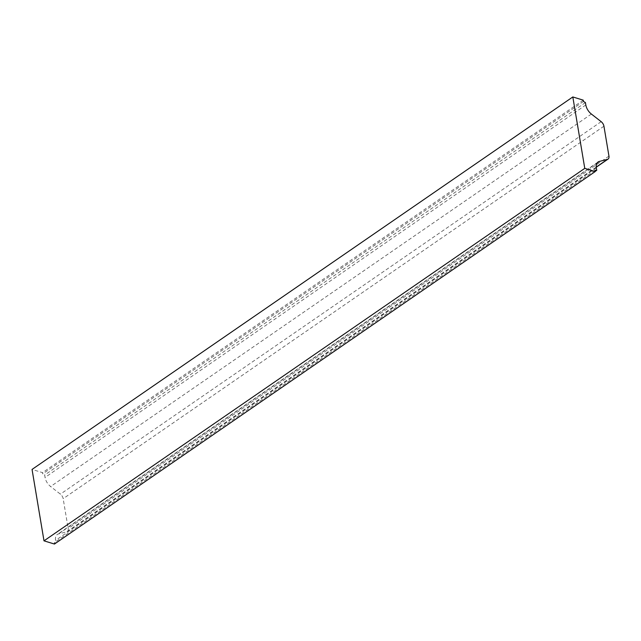 <?xml version="1.0" encoding="UTF-8"?>
<svg xmlns="http://www.w3.org/2000/svg" width="641" height="641" viewBox="0 0 641 641"><rect width="100%" height="100%" fill="white"/><g stroke="black" fill="none" stroke-linecap="round" stroke-linejoin="round"><path stroke-width="0.48" stroke-dasharray="3.21 2.4" d="M54.445 544.049L54.237 542.783L55.983 542.775L55.583 540.379A9.927 6.033 -124.6 0 1 57.321 534.466A9.927 6.033 -124.6 0 1 58.539 533.921L66.696 531.814A4.96 3.021 55.4 0 0 67.305 531.541A4.96 3.021 55.4 0 0 68.178 528.593L63.171 498.682A4.96 3.021 55.4 0 0 60.398 494.139L50.607 486.519A9.927 6.033 -124.6 0 1 45.046 477.441L44.646 475.045L42.707 473.899L42.498 472.641L32.05 469.428M585.417 102.568L44.646 475.045M583.478 101.43L42.707 473.899M583.27 100.164L42.498 472.641M595.008 170.306L54.237 542.783M595.185 171.379L55.983 542.775M601.17 121.67L60.398 494.139M603.942 126.205L63.171 498.682M591.379 114.042L50.607 486.519M585.818 104.972L45.046 477.441M596.354 167.902L55.583 540.379M597.148 162.934L58.539 533.921M596.242 167.077L66.696 531.814M608.95 156.116L68.178 528.593M598.093 161.997L57.321 534.466M596.258 167.213L67.305 531.541"/><path stroke-width="0.96" d="M572.822 96.951L584.768 168.359L43.997 540.836L32.05 469.428L572.822 96.951L583.27 100.164L583.478 101.43L585.417 102.568L585.818 104.972A9.927 6.033 -124.6 0 0 591.379 114.042L601.17 121.67A4.96 3.021 -124.6 0 1 603.942 126.205L608.95 156.116A4.96 3.021 -124.6 0 1 608.077 159.072A4.96 3.021 -124.6 0 1 607.468 159.345L596.242 167.077M43.997 540.836L54.445 544.049L595.217 171.572L595.008 170.306L596.755 170.306L595.185 171.379M584.768 168.359L595.217 171.572M596.755 170.306L596.354 167.902A9.927 6.033 -124.6 0 1 598.093 161.997A9.927 6.033 -124.6 0 1 599.311 161.444L607.468 159.345M599.311 161.444L597.148 162.934M608.077 159.072L596.258 167.213"/></g></svg>
